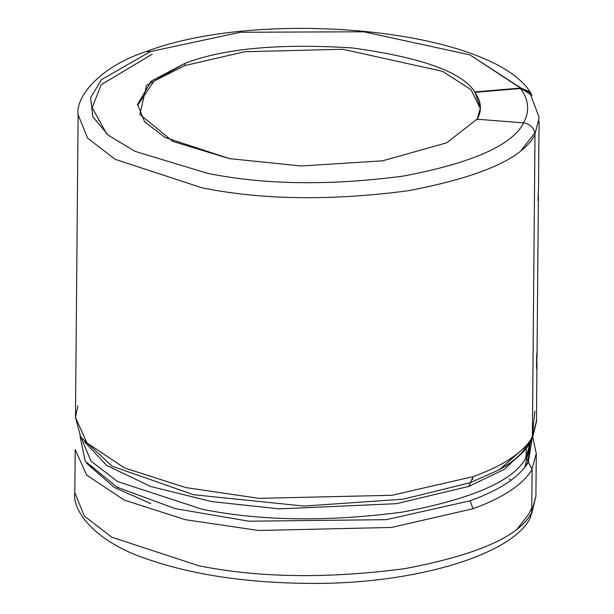 <?xml version="1.0" encoding="UTF-8"?>
<svg xmlns="http://www.w3.org/2000/svg" width="614" height="614" viewBox="0 0 614 614"><rect width="100%" height="100%" fill="white"/><g stroke="black" fill="none" stroke-linecap="round" stroke-linejoin="round"><path stroke-width="0.92" d="M75.2 449.502L74.824 492.697C71.984 509.651 93.274 541.348 147.874 559.331C191.514 574.343 243.113 582.333 302.687 583.3C410.996 585.748 512.874 555.11 530.373 517.579L531.724 512.613C519.505 536.291 477.185 554.972 404.772 568.656C327.63 578.825 258.954 577.851 198.744 565.74L111.717 537.189L84.302 516.013L74.824 492.697L84.302 516.013L111.717 537.189L198.744 565.74C258.954 577.851 327.63 578.825 404.772 568.656C477.185 554.972 519.505 536.291 531.724 512.613L532.1 469.426C523.013 484.561 503.296 497.67 472.949 508.745L391.648 527.434L258.663 530.488L185.344 519.697L124.281 500.103L86.681 475.09L75.2 449.502L86.681 475.09L124.281 500.103L185.351 519.697L258.663 530.488L391.648 527.434L472.949 508.745L470.24 500.778L386.375 519.667L248.831 521.202L175.22 508.638L117.105 487.217L85.192 461.168L79.989 435.687L85.192 461.168L117.105 487.217L175.22 508.638L248.831 521.202L386.375 519.667L470.24 500.778C500.072 489.888 519.467 477.001 528.408 462.112L526.098 457.545L526.16 449.755M112.07 466.187L80.718 437.061L75.476 417.359L86.965 442.947L124.558 467.96L185.628 487.554L258.939 498.345L391.924 495.291L473.233 476.602L468.62 486.449L470.393 482.665L499.589 469.572C514.256 461.413 524.832 451.965 531.31 441.213L532.384 437.283L528.562 443.999L499.589 469.572L470.393 482.665L403.145 499.197L303.884 506.074L193.633 494.738L112.07 466.187L193.633 494.738L303.884 506.074L403.145 499.197L470.393 482.665L473.233 476.602L391.932 495.291L258.947 498.345L185.628 487.554L124.565 467.96L86.965 442.947L75.476 417.359L77.886 405.946M468.62 486.449L504.386 469.326L525.484 449.333L504.386 469.326L468.62 486.449L396.414 503.672L279.37 508.868L211.891 501.63L150.829 486.534L106.606 465.404L84.586 441.873L106.606 465.404L150.829 486.534L211.891 501.63L279.37 508.868L396.414 503.672L468.62 486.449M535.024 134.712C534.357 128.073 530.58 124.135 523.696 122.892C512.099 145.372 471.913 163.109 403.152 176.103C329.91 185.766 264.703 184.837 207.532 173.332L134.911 151.305L108.202 135.172L92.798 116.783L90.649 97.726L101.348 79.713L150.438 51.553L146.393 51.499L150.438 51.553L240.442 32.258L363.841 31.79L469.825 54.846L520.979 88.04L530.25 92.016L531.862 95.462L469.825 54.846L363.841 31.79L240.442 32.258L150.438 51.553L101.348 79.713L90.649 97.726L92.798 116.783L108.202 135.172L134.911 151.305L207.532 173.332C264.703 184.837 329.91 185.766 403.152 176.103C471.913 163.109 512.099 145.372 523.696 122.892L476.971 119.193L446.739 142.786L382.66 160.822L301.32 165.987L229.613 158.658L172.795 141.42L139.846 114.411L146.539 85.407L184.944 63.372C223.504 48.468 279.155 43.31 351.899 47.915C421.12 57.294 462.096 71.961 474.837 91.923L520.979 88.04L474.837 91.923C462.096 71.961 421.12 57.294 351.899 47.915C279.155 43.31 223.504 48.468 184.944 63.372L151.297 81.063L137.559 104.395L144.597 121.718L164.966 137.452L229.613 158.658L301.32 165.987L382.66 160.822L446.739 142.786L476.971 119.193L523.696 122.892C530.58 124.135 534.357 128.073 535.024 134.712L535.001 134.742C522.76 158.412 480.432 177.085 408.011 190.762C330.869 200.924 262.201 199.941 201.998 187.823C262.201 199.941 330.869 200.924 408.011 190.762C480.432 177.085 522.76 158.412 535.001 134.742L532.361 437.314L535.001 134.742M530.25 92.016C488.56 27.96 259.783 8.205 146.393 51.499C99.798 66.481 75.184 97.288 78.116 114.787L87.595 138.104L115.002 159.279L201.998 187.823L115.002 159.279L87.595 138.104L78.116 114.787L75.476 417.359M81.524 438.465L90.941 461.068L117.658 481.583L202.106 509.229C260.689 521.017 327.515 521.969 402.569 512.076C473.033 498.752 514.21 480.578 526.098 457.545C514.21 480.578 473.033 498.752 402.569 512.076C327.515 521.969 260.689 521.017 202.106 509.229L117.658 481.583L90.941 461.068L81.524 438.465M473.233 476.602C503.549 465.535 523.258 452.434 532.361 437.314C523.258 452.434 503.549 465.535 473.233 476.602M536.467 418.817L536.559 421.381L532.369 436.47L534.802 411.142M534.802 411.472L532.376 436.247L536.444 421.381L536.935 365.721M539.176 117.589L535.001 133.906L539.176 117.604L529.798 92.484L520.526 88.508L529.798 92.484M527.787 462.15L524.924 467.216L530.105 443.415L527.979 461.751M150.867 503.618L114.158 487.339L86.774 463.393M510.81 480.424L509.336 478.935M477.201 119.208L480.417 107.818L474.837 91.923L474.837 92.353L520.526 88.508C528.984 100.09 529.89 111.679 523.243 123.291C529.89 111.679 528.984 100.09 520.526 88.508L474.837 92.353C481.468 101.433 482.174 110.52 476.963 119.623M184.944 63.372L184.929 65.537L244.848 51.714L342.796 49.273L442.587 71.347L471.107 89.736L480.386 108.678L471.107 89.736L442.587 71.347L342.796 49.273L244.848 51.714L184.929 65.537L184.944 63.372M137.574 105.478L153.822 81.24L184.929 65.537L153.822 81.24L137.574 105.478M106.698 133.929L92.184 107.703L101.172 84.724L152.088 54.285M521.447 149.993L534.449 133.422M531.924 437.36L530.442 440.307M472.811 479.396L471.529 479.864M470.24 500.778L472.949 508.745C503.296 497.67 523.013 484.561 532.1 469.426L528.408 462.112C519.467 477.001 500.072 489.888 470.24 500.778M538.532 195.544L538.017 200.717L538.639 183.195M536.659 355.99L537.181 350.817L536.552 368.339L536.659 355.99M537.073 363.166L536.552 368.339L537.181 350.817M526.175 448.189L526.098 457.545L532.1 469.426L531.724 512.613M525.684 458.236L525.645 457.507M531.87 438.135L531.931 437.245L532.384 437.283M526.106 456.701L530.12 443.154L526.106 456.701M528.355 462.073L531.908 439.939L528.355 462.073M532.069 468.643L536.283 453.523L532.069 468.643M531.732 511.339L535.907 496.289L531.732 511.339M526.144 458.29L527.549 453.777M499.589 469.572C513.127 461.789 522.215 453.846 526.843 445.733M517.84 528.155L528.669 514.302L531.31 508.684M539.069 121.265L538.524 183.195M538.394 198.099L537.066 350.817M536.559 421.381L532.284 438.442M531.632 513.926L535.907 496.289L536.283 453.523L532.783 437.421"/></g></svg>
